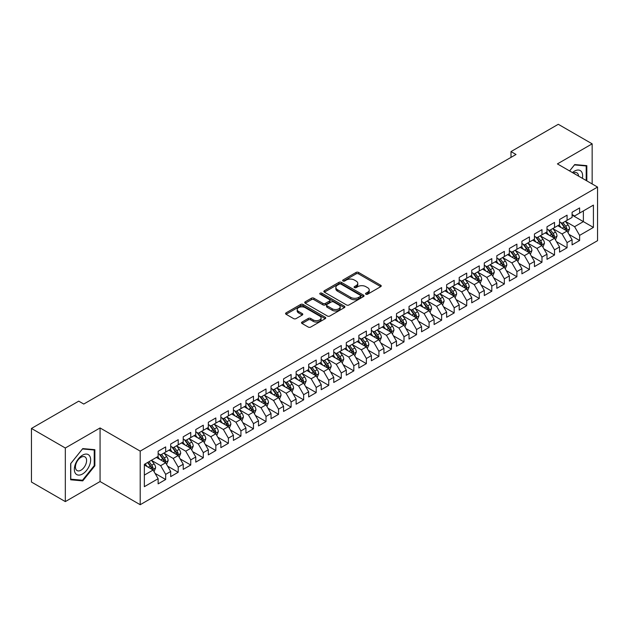 <?xml version="1.0" encoding="UTF-8"?>
<svg xmlns="http://www.w3.org/2000/svg" width="629" height="629" viewBox="0 0 629 629"><rect width="100%" height="100%" fill="white"/><g stroke="black" fill="none" stroke-linecap="round" stroke-linejoin="round"><path stroke-width="0.94" d="M365.905 294.207A1.219 0.708 0 0 0 367.627 294.207L380.71 286.651A1.738 1.006 0 0 0 381.221 285.943A1.738 1.006 0 0 0 380.71 285.236L358.546 272.436A1.738 1.006 0 0 0 356.085 272.436L343.002 279.991A1.219 0.708 0 0 0 342.64 280.487A1.219 0.708 0 0 0 343.002 280.982A1.219 0.708 0 0 0 344.723 280.982L346.414 280.007A5.575 3.216 0 0 1 354.3 280.007L356.148 281.077A5.575 3.216 0 0 1 357.775 283.349A5.575 3.216 0 0 1 356.148 285.621L354.449 286.604A1.219 0.708 0 0 0 354.096 287.099A1.219 0.708 0 0 0 354.449 287.595A1.219 0.708 0 0 0 356.171 287.595L357.87 286.62A5.575 3.216 0 0 1 365.748 286.62L367.595 287.681A5.575 3.216 0 0 1 369.231 289.961A5.575 3.216 0 0 1 367.595 292.233L365.905 293.208A1.219 0.708 0 0 0 365.543 293.712A1.219 0.708 0 0 0 365.905 294.207L365.905 293.208M302.03 322.056A1.738 1.006 0 0 0 301.519 322.763A1.738 1.006 0 0 0 302.03 323.479L308.249 327.064A1.738 1.006 0 0 0 310.71 327.064L325.24 318.675A1.738 1.006 0 0 0 325.751 317.967A1.738 1.006 0 0 0 325.24 317.26L303.076 304.46A1.738 1.006 0 0 0 300.615 304.46L286.085 312.849A1.738 1.006 0 0 0 285.574 313.557A1.738 1.006 0 0 0 286.085 314.272L293.594 318.604A1.738 1.006 0 0 0 296.062 318.604L302.274 315.019A1.738 1.006 0 0 0 302.785 314.303A1.738 1.006 0 0 0 302.274 313.596L298.555 311.441A4.655 2.689 0 0 1 297.187 309.547A4.655 2.689 0 0 1 300.064 307.062A4.655 2.689 0 0 1 305.136 307.644L319.729 316.065A4.655 2.689 0 0 1 321.097 317.967A4.655 2.689 0 0 1 318.219 320.452A4.655 2.689 0 0 1 313.14 319.87L310.71 318.463A1.738 1.006 0 0 0 308.249 318.463L302.03 322.056L302.03 323.479M65.322 448.005L65.322 501.596L100.066 481.539L100.066 427.948L65.322 448.005L31.45 428.451L78.743 401.153L83.759 404.046L516.016 154.482L511 151.589L511 157.384M100.066 427.948L140.204 451.119L597.55 187.072L597.55 240.671L140.204 504.71L140.204 451.119M592.156 183.959L592.156 143.837L557.412 163.902L597.55 187.072M592.156 143.837L558.285 124.29L511 151.589M346.54 304.955A1.738 1.006 0 0 0 349.001 304.955L363.531 296.573A1.738 1.006 0 0 0 364.042 295.858A1.738 1.006 0 0 0 363.531 295.15L341.366 282.35A1.738 1.006 0 0 0 338.905 282.35L324.375 290.74A1.738 1.006 0 0 0 323.864 291.455A1.738 1.006 0 0 0 324.375 292.163L346.54 304.955M320.617 294.466A1.219 0.708 0 0 1 321.851 294.639L344.362 307.636L329.855 316.01A1.738 1.006 0 0 1 327.394 316.01L305.23 303.217L305.23 301.794A1.738 1.006 0 0 0 304.719 302.51A1.738 1.006 0 0 0 305.23 303.217M305.23 301.794L311.449 298.209A1.738 1.006 0 0 1 313.91 298.209L322.897 303.398A1.738 1.006 0 0 0 325.366 303.398L329.486 301.016A1.738 1.006 0 0 0 329.997 300.3A1.738 1.006 0 0 0 329.486 299.593L320.13 294.191A1.219 0.708 0 0 1 319.776 293.688A1.219 0.708 0 0 1 320.523 293.043A1.219 0.708 0 0 1 321.851 293.193L344.385 306.205A1.738 1.006 0 0 1 344.896 306.913A1.738 1.006 0 0 1 344.385 307.62L344.385 306.205M572.083 215.102L583.374 221.62L583.374 210.904L593.414 205.109L579.616 213.074L579.616 207.932L572.083 212.28L572.083 217.422L567.067 220.315L567.067 215.173L559.543 219.521L559.543 224.663L554.526 227.556L554.526 222.414L547.002 226.762L547.002 231.904L541.978 234.798L541.978 229.656L534.453 234.004L534.453 239.146L529.437 242.039L529.437 236.897L521.913 241.245L521.913 246.387L516.896 249.288L516.896 244.146L509.364 248.486L509.364 253.629L504.348 256.53L504.348 251.388L496.824 255.728L496.824 260.87L491.807 263.771L491.807 258.629L484.283 262.969L484.283 268.111L479.259 271.013L479.259 265.87L471.734 270.218L471.734 275.353L466.718 278.254L466.718 273.112L459.194 277.46L459.194 282.602L454.177 285.495L454.177 280.353L446.645 284.701L446.645 289.843L441.629 292.737L441.629 287.595L434.104 291.942L434.104 297.085L429.088 299.978L429.088 294.836L421.564 299.184L421.564 304.326L416.547 307.219L416.547 302.077L409.015 306.425L409.015 311.567L403.999 314.461L403.999 309.319L396.474 313.667L396.474 318.809L391.458 321.702L391.458 316.56L383.926 320.908L383.926 326.05L378.91 328.951L378.91 323.809L371.385 328.149L371.385 333.291L366.369 336.193L366.369 331.051L358.844 335.391L358.844 340.533L353.828 343.434L353.828 338.292L346.296 342.632L346.296 347.774L341.28 350.675L341.28 345.533L333.755 349.873L333.755 355.015L328.739 357.917L328.739 352.775L321.215 357.123L321.215 362.265L316.19 365.158L316.19 360.016L308.666 364.364L308.666 369.506L303.65 372.399L303.65 367.257L296.125 371.605L296.125 376.747L291.109 379.641L291.109 374.499L283.577 378.847L283.577 383.989L278.561 386.882L278.561 381.74L271.036 386.088L271.036 391.23L266.02 394.124L266.02 388.981L258.495 393.329L258.495 398.471L253.471 401.365L253.471 396.223L245.947 400.571L245.947 405.713L240.931 408.614L240.931 403.472L233.406 407.812L233.406 412.954L228.39 415.855L228.39 410.713L220.858 415.054L220.858 420.196L215.841 423.097L215.841 417.955L208.317 422.295L208.317 427.437L203.301 430.338L203.301 425.196L195.776 429.536L195.776 434.678L190.752 437.58L190.752 432.438L183.228 436.785L183.228 441.928L178.211 444.821L178.211 439.679L170.687 444.027L170.687 449.169L165.671 452.062L165.671 446.92L158.138 451.268L158.138 456.41L144.348 464.375L144.348 486.681L158.138 478.716L153.122 470.02L144.348 464.957M593.414 205.109L593.414 227.415L579.616 235.38L574.591 226.692L565.502 221.439M569.009 234.405L579.616 240.522L579.616 235.38M579.616 240.522L572.083 244.87L572.083 239.728L567.067 242.621L562.051 233.933L552.954 228.681M556.468 241.646L567.067 247.763L567.067 242.621M567.067 247.763L559.543 252.111L559.543 246.969L554.526 249.862L549.51 241.174L540.413 235.922M543.928 248.887L554.526 255.004L554.526 249.862M554.526 255.004L547.002 259.352L547.002 254.21L541.978 257.104L536.962 248.416L527.873 243.164M531.379 256.129L541.978 262.246L541.978 257.104M541.978 262.246L534.453 266.594L534.453 261.452L529.437 264.345L524.421 255.657L515.324 250.405M518.839 263.37L529.437 269.487L529.437 264.345M529.437 269.487L521.913 273.835L521.913 268.693L516.896 271.594L511.872 262.898L502.783 257.646M506.298 270.612L516.896 276.736L516.896 271.594M516.896 276.736L509.364 281.077L509.364 275.934L504.348 278.836L499.332 270.14L490.235 264.895M493.749 277.853L504.348 283.978L504.348 278.836M504.348 283.978L496.824 288.318L496.824 283.176L491.807 286.077L486.791 277.381L477.694 272.137M481.209 285.094L491.807 291.219L491.807 286.077M491.807 291.219L484.283 295.559L484.283 290.417L479.259 293.318L474.242 284.63L465.153 279.378M468.66 292.343L479.259 298.461L479.259 293.318M479.259 298.461L471.734 302.801L471.734 297.659L466.718 300.56L461.702 291.872L452.605 286.62M456.119 299.585L466.718 305.702L466.718 300.56M466.718 305.702L459.194 310.05L459.194 304.908L454.177 307.801L449.161 299.113L440.064 293.861M443.579 306.826L454.177 312.943L454.177 307.801M454.177 312.943L446.645 317.291L446.645 312.149L441.629 315.043L436.612 306.354L427.516 301.102M431.03 314.068L441.629 320.185L441.629 315.043M441.629 320.185L434.104 324.533L434.104 319.39L429.088 322.284L424.072 313.596L414.975 308.344M418.489 321.309L429.088 327.426L429.088 322.284M429.088 327.426L421.564 331.774L421.564 326.632L416.547 329.525L411.523 320.837L402.434 315.585M405.941 328.55L416.547 334.667L416.547 329.525M416.547 334.667L409.015 339.015L409.015 333.873L403.999 336.767L398.983 328.079L389.886 322.826M393.4 335.792L403.999 341.909L403.999 336.767M403.999 341.909L396.474 346.257L396.474 341.115L391.458 344.008L386.442 335.32L377.345 330.068M380.859 343.033L391.458 349.15L391.458 344.008M391.458 349.15L383.926 353.498L383.926 348.356L378.91 351.257L373.893 342.561L364.796 337.309M368.311 350.274L378.91 356.399L378.91 351.257M378.91 356.399L371.385 360.739L371.385 355.597L366.369 358.499L361.353 349.803L352.256 344.558M355.77 357.516L366.369 363.641L366.369 358.499M366.369 363.641L358.844 367.981L358.844 362.839L353.828 365.74L348.804 357.044L339.715 351.8M343.222 364.757L353.828 370.882L353.828 365.74M353.828 370.882L346.296 375.222L346.296 370.08L341.28 372.981L336.263 364.293L327.166 359.041M330.681 371.998L341.28 378.123L341.28 372.981M341.28 378.123L333.755 382.463L333.755 377.321L328.739 380.223L323.723 371.535L314.626 366.282M318.14 379.248L328.739 385.365L328.739 380.223M328.739 385.365L321.215 389.713L321.215 384.571L316.19 387.464L311.174 378.776L302.085 373.524M305.592 386.489L316.19 392.606L316.19 387.464M316.19 392.606L308.666 396.954L308.666 391.812L303.65 394.705L298.633 386.017L289.537 380.765M293.051 393.73L303.65 399.847L303.65 394.705M303.65 399.847L296.125 404.195L296.125 399.053L291.109 401.947L286.085 393.259L276.996 388.007M280.51 400.972L291.109 407.089L291.109 401.947M291.109 407.089L283.577 411.437L283.577 406.295L278.561 409.188L273.544 400.5L264.447 395.248M267.962 408.213L278.561 414.33L278.561 409.188M278.561 414.33L271.036 418.678L271.036 413.536L266.02 416.429L261.004 407.741L251.907 402.489M255.421 415.454L266.02 421.572L266.02 416.429M266.02 421.572L258.495 425.919L258.495 420.777L253.471 423.671L248.455 414.983L239.366 409.731M242.873 422.696L253.471 428.813L253.471 423.671M253.471 428.813L245.947 433.161L245.947 428.019L240.931 430.92L235.914 422.224L226.817 416.972M230.332 429.937L240.931 436.062L240.931 430.92M240.931 436.062L233.406 440.402L233.406 435.26L228.39 438.161L223.366 429.465L214.277 424.221M217.791 437.179L228.39 443.303L228.39 438.161M228.39 443.303L220.858 447.644L220.858 442.501L215.841 445.403L210.825 436.707L201.728 431.463M205.243 444.42L215.841 450.545L215.841 445.403M215.841 450.545L208.317 454.885L208.317 449.743L203.301 452.644L198.284 443.956L189.187 438.704M192.702 451.661L203.301 457.786L203.301 452.644M203.301 457.786L195.776 462.126L195.776 456.984L190.752 459.885L185.736 451.197L176.647 445.945M180.153 458.911L190.752 465.028L190.752 459.885M190.752 465.028L183.228 469.376L183.228 464.233L178.211 467.127L173.195 458.439L164.098 453.187M167.613 466.152L178.211 472.269L178.211 467.127M178.211 472.269L170.687 476.617L170.687 471.475L165.671 474.368L160.654 465.68L151.558 460.428M155.072 473.393L165.671 479.51L165.671 474.368M165.671 479.51L158.138 483.858L158.138 478.716M158.138 453.509L160.654 454.964L165.671 452.062M144.348 475.092L153.122 470.02M170.687 446.268L173.195 447.714L178.211 444.821M160.654 465.68L165.671 462.779L156.385 457.425M170.687 471.475L165.671 462.779M183.228 439.026L185.736 440.473L190.752 437.58M173.195 458.439L178.211 455.538L168.926 450.183M183.228 464.233L178.211 455.538M195.776 431.785L198.284 433.232L203.301 430.338M185.736 451.197L190.752 448.296L181.474 442.942M195.776 456.984L190.752 448.296M208.317 424.544L210.825 425.99L215.841 423.097M198.284 443.956L203.301 441.055L194.015 435.693M208.317 449.743L203.301 441.055M220.858 417.302L223.366 418.749L228.39 415.855M210.825 436.707L215.841 433.813L206.564 428.451M220.858 442.501L215.841 433.813M233.406 410.061L235.914 411.508L240.931 408.614M223.366 429.465L228.39 426.572L219.104 421.21M233.406 435.26L228.39 426.572M245.947 402.819L248.455 404.266L253.471 401.365M235.914 422.224L240.931 419.331L231.645 413.968M245.947 428.019L240.931 419.331M258.495 395.578L261.004 397.025L266.02 394.124M248.455 414.983L253.471 412.089L244.194 406.727M258.495 420.777L253.471 412.089M271.036 388.337L273.544 389.783L278.561 386.882M261.004 407.741L266.02 404.848L256.734 399.486M271.036 413.536L266.02 404.848M283.577 381.088L286.085 382.542L291.109 379.641M273.544 400.5L278.561 397.607L269.283 392.244M283.577 406.295L278.561 397.607M296.125 373.846L298.633 375.301L303.65 372.399M286.085 393.259L291.109 390.357L281.823 385.003M296.125 399.053L291.109 390.357M308.666 366.605L311.174 368.051L316.19 365.158M298.633 386.017L303.65 383.116L294.364 377.762M308.666 391.812L303.65 383.116M321.215 359.363L323.723 360.81L328.739 357.917M311.174 378.776L316.19 375.875L306.913 370.52M321.215 384.571L316.19 375.875M333.755 352.122L336.263 353.569L341.28 350.675M323.723 371.535L328.739 368.633L319.453 363.279M333.755 377.321L328.739 368.633M346.296 344.881L348.804 346.327L353.828 343.434M336.263 364.293L341.28 361.392L332.002 356.03M346.296 370.08L341.28 361.392M358.844 337.639L361.353 339.086L366.369 336.193M348.804 357.044L353.828 354.151L344.543 348.788M358.844 362.839L353.828 354.151M371.385 330.398L373.893 331.845L378.91 328.951M361.353 349.803L366.369 346.909L357.083 341.547M371.385 355.597L366.369 346.909M383.926 323.157L386.442 324.603L391.458 321.702M373.893 342.561L378.91 339.668L369.632 334.306M383.926 348.356L378.91 339.668M396.474 315.915L398.983 317.362L403.999 314.461M386.442 335.32L391.458 332.427L382.173 327.064M396.474 341.115L391.458 332.427M409.015 308.674L411.523 310.121L416.547 307.219M398.983 328.079L403.999 325.185L394.713 319.823M409.015 333.873L403.999 325.185M421.564 301.425L424.072 302.879L429.088 299.978M411.523 320.837L416.547 317.944L407.262 312.582M421.564 326.632L416.547 317.944M434.104 294.183L436.612 295.638L441.629 292.737M424.072 313.596L429.088 310.695L419.802 305.34M434.104 319.39L429.088 310.695M446.645 286.942L449.161 288.389L454.177 285.495M436.612 306.354L441.629 303.453L432.351 298.099M446.645 312.149L441.629 303.453M459.194 279.701L461.702 281.147L466.718 278.254M449.161 299.113L454.177 296.212L444.892 290.857M459.194 304.908L454.177 296.212M471.734 272.459L474.242 273.906L479.259 271.013M461.702 291.872L466.718 288.97L457.432 283.616M471.734 297.659L466.718 288.97M484.283 265.218L486.791 266.665L491.807 263.771M474.242 284.63L479.259 281.729L469.981 276.367M484.283 290.417L479.259 281.729M496.824 257.976L499.332 259.423L504.348 256.53M486.791 277.381L491.807 274.488L482.522 269.126M496.824 283.176L491.807 274.488M509.364 250.735L511.872 252.182L516.896 249.288M499.332 270.14L504.348 267.246L495.07 261.884M509.364 275.934L504.348 267.246M521.913 243.494L524.421 244.94L529.437 242.039M511.872 262.898L516.896 260.005L507.611 254.643M521.913 268.693L516.896 260.005M534.453 236.252L536.962 237.699L541.978 234.798M524.421 255.657L529.437 252.764L520.152 247.401M534.453 261.452L529.437 252.764M547.002 229.011L549.51 230.458L554.526 227.556M536.962 248.416L541.978 245.522L532.7 240.16M547.002 254.21L541.978 245.522M559.543 221.762L562.051 223.216L567.067 220.315M549.51 241.174L554.526 238.281L545.241 232.919M559.543 246.969L554.526 238.281M572.083 214.52L574.591 215.975L579.616 213.074M562.051 233.933L567.067 231.032L557.789 225.677M572.083 239.728L567.067 231.032M31.45 428.451L31.45 482.042L65.322 501.596M100.066 481.539L140.204 504.71M574.591 226.692L583.374 221.62L593.414 227.415M586.826 180.885L586.826 165.647L574.717 164.562L569.599 170.939M94.861 465.822L94.861 449.68L82.753 448.595L70.652 463.659L70.652 479.793L82.753 480.878L94.861 465.822L94.232 465.452M366.392 294.38L367.595 293.68A5.575 3.216 0 0 0 369.231 291.408L369.231 289.961M357.775 283.349L357.775 284.795A5.575 3.216 0 0 1 356.148 287.068L354.937 287.767M380.71 285.236L380.71 286.651L358.546 273.882A1.738 1.006 0 0 0 356.085 273.882L343.489 281.155M363.531 295.15L363.531 296.573L341.366 283.805A1.738 1.006 0 0 0 338.905 283.805L324.399 292.178M360.456 296.353A1.219 0.708 0 0 0 360.81 295.858A1.219 0.708 0 0 0 360.456 295.363L340.997 284.127A1.219 0.708 0 0 0 339.275 284.127L337.49 285.157A5.575 3.216 0 0 0 335.862 287.437A5.575 3.216 0 0 0 337.49 289.71L350.785 297.391A5.575 3.216 0 0 0 358.672 297.391L360.456 296.353L360.456 297.808A1.219 0.708 0 0 0 360.81 297.305L360.81 295.858M335.862 287.437L335.862 288.884A5.575 3.216 0 0 0 337.49 291.156L337.49 289.71M360.456 297.808L358.672 298.838A5.575 3.216 0 0 1 350.785 298.838L337.49 291.156M305.254 303.233L311.449 299.656L311.449 298.209M329.997 300.3L329.997 301.747A1.738 1.006 0 0 1 329.486 302.463L325.366 304.845A1.738 1.006 0 0 1 322.897 304.845L313.91 299.656A1.738 1.006 0 0 0 311.449 299.656M332.23 308.776A4.655 2.689 0 0 0 337.301 309.366A4.655 2.689 0 0 0 340.179 306.881A4.655 2.689 0 0 0 338.811 304.979L333.677 302.006A1.738 1.006 0 0 0 331.208 302.006L327.088 304.389A1.738 1.006 0 0 0 326.577 305.104A1.738 1.006 0 0 0 327.088 305.812L332.23 308.776L332.23 310.231A4.655 2.689 0 0 0 337.301 310.812A4.655 2.689 0 0 0 340.179 308.328L340.179 306.881M326.577 305.104L326.577 306.551A1.738 1.006 0 0 0 327.088 307.259L327.088 305.812M332.23 310.231L327.088 307.259M321.097 317.967L321.097 319.414A4.655 2.689 0 0 1 318.219 321.899A4.655 2.689 0 0 1 313.14 321.317L310.71 319.909A1.738 1.006 0 0 0 308.249 319.909L302.054 323.487M297.187 309.547L297.187 310.993A4.655 2.689 0 0 0 298.555 312.896L298.555 311.441M302.25 315.027L298.555 312.896M325.217 318.691L303.076 305.906A1.738 1.006 0 0 0 300.615 305.906L286.109 314.288M81.471 480.139L82.753 480.878M567.995 232.644L569.552 228.846A4.702 2.713 -120 0 0 568.05 224.844L565.385 221.29M561.139 227.612L559.118 224.907M566.186 230.521L567.012 229.05A4.702 2.713 -120 0 0 565.668 226.22L563.002 222.666M561.485 222.886L564.771 227.281A2.398 1.384 60 0 1 565.212 228.005L567.012 229.05M560.659 222.407L564.166 227.093A4.702 2.713 60 0 1 565.51 229.915L565.605 230.19M555.454 239.885L557.011 236.087A4.702 2.713 -120 0 0 555.509 232.085L552.844 228.531M548.598 234.853L546.57 232.148M553.638 237.762L554.471 236.292A4.702 2.713 -120 0 0 553.127 233.461L550.461 229.907M548.936 230.128L552.231 234.523A2.398 1.384 60 0 1 552.663 235.246L554.471 236.292M548.111 229.648L551.617 234.334A4.702 2.713 60 0 1 552.962 237.157L553.056 237.432M542.906 247.126L544.462 243.329A4.702 2.713 -120 0 0 542.961 239.327L540.303 235.773M536.05 242.094L534.029 239.39M541.097 245.011L541.923 243.533A4.702 2.713 -120 0 0 540.578 240.703L537.913 237.149M536.395 237.369L539.69 241.764A2.398 1.384 60 0 1 540.122 242.487L541.923 243.533M535.57 236.889L539.077 241.575A4.702 2.713 60 0 1 540.421 244.398L540.515 244.673M582.375 178.314A11.534 6.66 120 0 0 581.534 171.772A11.534 6.66 120 0 0 572.461 172.59M578.554 176.112A7.894 4.56 120 0 0 577.815 173.69A7.894 4.56 120 0 0 576.935 172.865A7.894 4.56 120 0 0 573.31 173.077M574.442 164.908L586.197 165.97L586.197 180.523M585.418 165.521L586.197 165.97M569.622 170.954L574.466 164.916M75.441 473.378A11.534 6.66 120 0 0 86.582 470.39A11.534 6.66 120 0 0 89.562 455.805A11.534 6.66 120 0 0 78.428 458.793A11.534 6.66 120 0 0 75.441 473.378M76.188 469.745A7.894 4.56 120 0 0 77.068 470.571A7.894 4.56 120 0 0 84.42 466.883A7.894 4.56 120 0 0 85.851 457.723A7.894 4.56 120 0 0 84.962 456.898A7.894 4.56 120 0 0 77.619 460.585A7.894 4.56 120 0 0 76.188 469.745M82.501 448.957L94.232 450.002L94.232 465.641L82.501 480.234L70.778 479.18L70.778 463.542L82.478 448.941M93.454 449.554L94.232 450.002M530.365 254.368L531.922 250.578A4.702 2.713 -120 0 0 530.42 246.568L527.755 243.014M523.509 249.336L521.48 246.639M528.549 252.253L529.382 250.774A4.702 2.713 -120 0 0 528.038 247.944L525.372 244.39M523.855 244.61L527.141 249.005A2.398 1.384 60 0 1 527.574 249.729L529.382 250.774M523.021 244.131L526.528 248.817A4.702 2.713 60 0 1 527.88 251.647L527.975 251.914M517.824 261.609L519.373 257.819A4.702 2.713 -120 0 0 517.879 253.809L515.214 250.256M510.968 256.585L508.94 253.88M516.008 259.494L516.841 258.016A4.702 2.713 -120 0 0 515.497 255.185L512.832 251.631M511.306 251.852L514.601 256.247A2.398 1.384 60 0 1 515.033 256.978L516.841 258.016M510.481 251.38L513.987 256.058A4.702 2.713 60 0 1 515.332 258.889L515.426 259.156M505.276 268.85L506.832 265.061A4.702 2.713 -120 0 0 505.331 261.059L502.665 257.497M498.42 263.826L496.399 261.121M503.467 266.735L504.293 265.257A4.702 2.713 -120 0 0 502.948 262.435L500.283 258.873M498.766 259.093L502.052 263.488A2.398 1.384 60 0 1 502.492 264.219L504.293 265.257M497.94 258.621L501.447 263.299A4.702 2.713 60 0 1 502.791 266.13L502.886 266.397M492.735 276.092L494.292 272.302A4.702 2.713 -120 0 0 492.79 268.3L490.125 264.738M485.879 271.068L483.85 268.363M490.919 273.977L491.752 272.499A4.702 2.713 -120 0 0 490.408 269.676L487.742 266.114M486.217 266.334L489.511 270.729A2.398 1.384 60 0 1 489.944 271.461L491.752 272.499M485.391 265.863L488.898 270.541A4.702 2.713 60 0 1 490.243 273.371L490.345 273.639M480.194 283.341L481.743 279.543A4.702 2.713 -120 0 0 480.241 275.541L477.584 271.98M473.33 278.309L471.31 275.604M478.378 281.218L479.204 279.74A4.702 2.713 -120 0 0 477.859 276.917L475.194 273.356M473.676 273.584L476.971 277.971A2.398 1.384 60 0 1 477.403 278.702L479.204 279.74M472.851 273.104L476.357 277.782A4.702 2.713 60 0 1 477.702 280.613L477.796 280.888M467.646 290.582L469.203 286.785A4.702 2.713 -120 0 0 467.701 282.783L465.035 279.221M460.79 285.55L458.761 282.846M465.83 288.459L466.663 286.981A4.702 2.713 -120 0 0 465.318 284.159L462.653 280.597M461.136 280.825L464.422 285.212A2.398 1.384 60 0 1 464.862 285.943L466.663 286.981M460.302 280.345L463.817 285.023A4.702 2.713 60 0 1 465.161 287.854L465.256 288.129M455.105 297.824L456.654 294.026A4.702 2.713 -120 0 0 455.16 290.024L452.495 286.47M448.249 292.792L446.22 290.087M453.289 295.701L454.122 294.23A4.702 2.713 -120 0 0 452.778 291.4L450.112 287.846M448.587 288.066L451.881 292.454A2.398 1.384 60 0 1 452.314 293.185L454.122 294.23M447.762 287.587L451.268 292.265A4.702 2.713 60 0 1 452.613 295.095L452.707 295.371M442.557 305.065L444.113 301.267A4.702 2.713 -120 0 0 442.612 297.265L439.946 293.712M435.7 300.033L433.68 297.328M440.748 302.942L441.574 301.472A4.702 2.713 -120 0 0 440.229 298.641L437.564 295.087M436.046 295.308L439.333 299.703A2.398 1.384 60 0 1 439.773 300.426L441.574 301.472M435.221 294.828L438.728 299.514A4.702 2.713 60 0 1 440.072 302.337L440.166 302.612M430.016 312.306L431.573 308.509A4.702 2.713 -120 0 0 430.071 304.507L427.406 300.953M423.16 307.274L421.131 304.57M428.2 310.183L429.033 308.713A4.702 2.713 -120 0 0 427.689 305.883L425.023 302.329M423.498 302.549L426.792 306.944A2.398 1.384 60 0 1 427.225 307.667L429.033 308.713M422.672 302.069L426.179 306.755A4.702 2.713 60 0 1 427.523 309.578L427.626 309.853M417.475 319.548L419.024 315.75A4.702 2.713 -120 0 0 417.53 311.748L414.865 308.194M410.619 314.516L408.591 311.811M415.659 317.425L416.492 315.955A4.702 2.713 -120 0 0 415.14 313.124L412.475 309.57M410.957 309.79L414.252 314.186A2.398 1.384 60 0 1 414.684 314.909L416.492 315.955M410.132 309.311L413.638 313.997A4.702 2.713 60 0 1 414.983 316.819L415.077 317.095M404.927 326.789L406.483 322.992A4.702 2.713 -120 0 0 404.982 318.989L402.316 315.436M398.071 321.757L396.05 319.052M403.11 324.674L403.944 323.196A4.702 2.713 -120 0 0 402.599 320.365L399.934 316.812M398.416 317.032L401.703 321.427A2.398 1.384 60 0 1 402.143 322.15L403.944 323.196M397.583 316.552L401.098 321.238A4.702 2.713 60 0 1 402.442 324.061L402.536 324.336M392.386 334.03L393.943 330.241A4.702 2.713 -120 0 0 392.441 326.231L389.776 322.677M385.53 328.998L383.501 326.302M390.57 331.915L391.403 330.437A4.702 2.713 -120 0 0 390.059 327.607L387.393 324.053M385.868 324.273L389.162 328.668A2.398 1.384 60 0 1 389.595 329.392L391.403 330.437M385.042 323.793L388.549 328.48A4.702 2.713 60 0 1 389.894 331.31L389.988 331.577M379.837 341.272L381.394 337.482A4.702 2.713 -120 0 0 379.892 333.472L377.227 329.918M372.981 336.248L370.961 333.543M378.029 339.157L378.855 337.679A4.702 2.713 -120 0 0 377.51 334.848L374.845 331.294M373.327 331.514L376.614 335.91A2.398 1.384 60 0 1 377.054 336.641L378.855 337.679M372.502 331.043L376.008 335.721A4.702 2.713 60 0 1 377.353 338.551L377.447 338.819M367.297 348.513L368.853 344.723A4.702 2.713 -120 0 0 367.352 340.721L364.686 337.16M360.441 343.489L358.412 340.784M365.48 346.398L366.314 344.92A4.702 2.713 -120 0 0 364.969 342.097L362.304 338.536M360.779 338.756L364.073 343.151A2.398 1.384 60 0 1 364.506 343.882L366.314 344.92M359.953 338.284L363.46 342.962A4.702 2.713 60 0 1 364.812 345.793L364.906 346.06M354.756 355.755L356.305 351.965A4.702 2.713 -120 0 0 354.811 347.963L352.146 344.401M347.9 350.73L345.871 348.026M352.94 353.64L353.773 352.161A4.702 2.713 -120 0 0 352.421 349.339L349.763 345.777M348.238 345.997L351.532 350.392A2.398 1.384 60 0 1 351.965 351.124L353.773 352.161M347.412 345.525L350.919 350.204A4.702 2.713 60 0 1 352.264 353.034L352.358 353.301M342.207 363.004L343.764 359.206A4.702 2.713 -120 0 0 342.262 355.204L339.597 351.642M335.351 357.972L333.331 355.267M340.391 360.881L341.225 359.403A4.702 2.713 -120 0 0 339.88 356.58L337.215 353.018M335.697 353.246L338.984 357.634A2.398 1.384 60 0 1 339.424 358.365L341.225 359.403M334.872 352.767L338.378 357.445A4.702 2.713 60 0 1 339.723 360.275L339.817 360.551M329.667 370.245L331.224 366.448A4.702 2.713 -120 0 0 329.722 362.446L327.056 358.884M322.811 365.213L320.782 362.508M327.851 368.122L328.684 366.644A4.702 2.713 -120 0 0 327.339 363.821L324.674 360.26M323.149 360.488L326.443 364.875A2.398 1.384 60 0 1 326.876 365.606L328.684 366.644M322.323 360.008L325.83 364.686A4.702 2.713 60 0 1 327.174 367.517L327.269 367.792M317.118 377.486L318.675 373.689A4.702 2.713 -120 0 0 317.173 369.687L314.508 366.133M310.262 372.454L308.241 369.75M315.31 375.364L316.135 373.893A4.702 2.713 -120 0 0 314.791 371.063L312.126 367.509M310.608 367.729L313.902 372.116A2.398 1.384 60 0 1 314.335 372.848L316.135 373.893M309.783 367.25L313.289 371.928A4.702 2.713 60 0 1 314.634 374.758L314.728 375.033M304.578 384.728L306.134 380.93A4.702 2.713 -120 0 0 304.633 376.928L301.967 373.374M297.721 379.696L295.693 376.991M302.761 382.605L303.595 381.135A4.702 2.713 -120 0 0 302.25 378.304L299.585 374.75M298.067 374.97L301.354 379.366A2.398 1.384 60 0 1 301.786 380.089L303.595 381.135M297.234 374.491L300.741 379.177A4.702 2.713 60 0 1 302.093 382L302.187 382.275M292.037 391.969L293.586 388.172A4.702 2.713 -120 0 0 292.092 384.17L289.426 380.616M285.181 386.937L283.152 384.233M290.221 389.846L291.054 388.376A4.702 2.713 -120 0 0 289.702 385.546L287.044 381.992M285.519 382.212L288.813 386.607A2.398 1.384 60 0 1 289.246 387.33L291.054 388.376M284.693 381.732L288.2 386.418A4.702 2.713 60 0 1 289.544 389.241L289.639 389.516M279.488 399.211L281.045 395.413A4.702 2.713 -120 0 0 279.543 391.411L276.878 387.857M272.632 394.179L270.612 391.474M277.68 397.088L278.505 395.617A4.702 2.713 -120 0 0 277.161 392.787L274.496 389.233M272.978 389.453L276.265 393.848A2.398 1.384 60 0 1 276.705 394.572L278.505 395.617M272.153 388.974L275.659 393.66A4.702 2.713 60 0 1 277.004 396.482L277.098 396.757M266.948 406.452L268.504 402.654A4.702 2.713 -120 0 0 267.003 398.652L264.337 395.098M260.091 401.42L258.063 398.715M265.131 404.337L265.965 402.859A4.702 2.713 -120 0 0 264.62 400.028L261.955 396.474M260.43 396.695L263.724 401.09A2.398 1.384 60 0 1 264.156 401.813L265.965 402.859M259.604 396.215L263.111 400.901A4.702 2.713 60 0 1 264.455 403.724L264.55 403.999M254.399 413.693L255.956 409.904A4.702 2.713 -120 0 0 254.454 405.894L251.797 402.34M247.543 408.661L245.522 405.964M252.591 411.578L253.416 410.1A4.702 2.713 -120 0 0 252.072 407.27L249.406 403.716M247.889 403.936L251.183 408.331A2.398 1.384 60 0 1 251.616 409.054L253.416 410.1M247.063 403.456L250.57 408.142A4.702 2.713 60 0 1 251.914 410.973L252.009 411.24M241.858 420.935L243.415 417.145A4.702 2.713 -120 0 0 241.913 413.135L239.248 409.581M235.002 415.903L232.974 413.206M240.042 418.82L240.876 417.341A4.702 2.713 -120 0 0 239.531 414.511L236.866 410.957M235.348 411.177L238.635 415.572A2.398 1.384 60 0 1 239.075 416.304L240.876 417.341M234.515 410.706L238.021 415.384A4.702 2.713 60 0 1 239.374 418.214L239.468 418.482M229.318 428.176L230.867 424.386A4.702 2.713 -120 0 0 229.373 420.384L226.707 416.823M222.462 423.152L220.433 420.447M227.501 426.061L228.335 424.583A4.702 2.713 -120 0 0 226.99 421.76L224.325 418.199M222.8 418.419L226.094 422.814A2.398 1.384 60 0 1 226.526 423.545L228.335 424.583M221.974 417.947L225.481 422.625A4.702 2.713 60 0 1 226.825 425.456L226.92 425.723M216.769 435.417L218.326 431.628A4.702 2.713 -120 0 0 216.824 427.626L214.159 424.064M209.913 430.393L207.892 427.689M214.961 433.302L215.786 431.824A4.702 2.713 -120 0 0 214.442 429.002L211.776 425.44M210.259 425.66L213.546 430.055A2.398 1.384 60 0 1 213.986 430.786L215.786 431.824M209.433 425.188L212.94 429.866A4.702 2.713 60 0 1 214.285 432.697L214.379 432.964M204.228 442.667L205.785 438.869A4.702 2.713 -120 0 0 204.283 434.867L201.618 431.305M197.372 437.635L195.344 434.93M202.412 440.544L203.246 439.066A4.702 2.713 -120 0 0 201.901 436.243L199.236 432.681M197.71 432.909L201.005 437.297A2.398 1.384 60 0 1 201.437 438.028L203.246 439.066M196.885 432.43L200.392 437.108A4.702 2.713 60 0 1 201.736 439.938L201.838 440.214M191.688 449.908L193.237 446.11A4.702 2.713 -120 0 0 191.735 442.108L189.077 438.547M184.832 444.876L182.803 442.171M189.872 447.785L190.705 446.307A4.702 2.713 -120 0 0 189.353 443.484L186.687 439.923M185.17 440.151L188.464 444.538A2.398 1.384 60 0 1 188.897 445.269L190.705 446.307M184.344 439.671L187.851 444.349A4.702 2.713 60 0 1 189.195 447.18L189.29 447.455M179.139 457.149L180.696 453.352A4.702 2.713 -120 0 0 179.194 449.35L176.529 445.796M172.283 452.117L170.255 449.413M177.323 455.026L178.156 453.556A4.702 2.713 -120 0 0 176.812 450.726L174.147 447.172M172.629 447.392L175.916 451.779A2.398 1.384 60 0 1 176.356 452.51L178.156 453.556M171.796 446.912L175.31 451.591A4.702 2.713 60 0 1 176.655 454.421L176.749 454.696M166.599 464.391L168.147 460.593A4.702 2.713 -120 0 0 166.654 456.591L163.988 453.037M159.742 459.359L157.714 456.654M164.782 462.268L165.616 460.798A4.702 2.713 -120 0 0 164.271 457.967L161.606 454.413M160.081 454.633L163.375 459.028A2.398 1.384 60 0 1 163.807 459.752L165.616 460.798M159.255 454.154L162.762 458.84A4.702 2.713 60 0 1 164.106 461.662L164.2 461.938M154.05 471.632L155.607 467.834A4.702 2.713 -120 0 0 154.105 463.832L151.44 460.279M147.194 466.6L145.173 463.895M152.242 469.509L153.067 468.039A4.702 2.713 -120 0 0 151.723 465.208L149.057 461.655M147.878 462.331L150.826 466.27A2.398 1.384 60 0 1 151.267 466.993L153.067 468.039M147.556 462.519L150.221 466.081A4.702 2.713 60 0 1 151.565 468.904L151.66 469.179M367.595 293.68L367.595 292.233M354.449 287.595L354.449 286.604M356.148 287.068L356.148 285.621M343.002 280.982L343.002 279.991M356.085 273.882L356.085 272.436M358.546 273.882L358.546 272.436M324.375 292.163L324.375 290.74M338.905 283.805L338.905 282.35M341.366 283.805L341.366 282.35M350.785 298.838L350.785 297.391M358.672 298.838L358.672 297.391M313.91 299.656L313.91 298.209M322.897 304.845L322.897 303.398M325.366 304.845L325.366 303.398M329.486 302.463L329.486 301.016M321.851 294.639L321.851 293.193M308.249 319.909L308.249 318.463M310.71 319.909L310.71 318.463M313.14 321.317L313.14 319.87M302.274 315.019L302.274 313.596M286.085 314.272L286.085 312.849M300.615 305.906L300.615 304.46M303.076 305.906L303.076 304.46M325.24 318.675L325.24 317.26M566.477 230.694L569.52 228.94M565.668 226.22L568.05 224.844M562.2 228.225L564.166 227.093M553.937 237.935L556.98 236.182M553.127 233.461L555.509 232.085M549.652 235.466L551.617 234.334M541.388 245.176L544.431 243.423M540.578 240.703L542.961 239.327M537.111 242.708L539.077 241.575M528.847 252.418L531.89 250.664M528.038 247.944L530.42 246.568M524.57 249.949L526.528 248.817M516.307 259.667L519.35 257.906M515.497 255.185L517.879 253.809M512.022 257.19L513.987 256.058M503.758 266.908L506.801 265.147M502.948 262.435L505.331 261.059M499.481 264.432L501.447 263.299M491.218 274.15L494.26 272.388M490.408 269.676L492.79 268.3M486.94 271.673L488.898 270.541M478.669 281.391L481.712 279.63M477.859 276.917L480.241 275.541M474.392 278.922L476.357 277.782M466.128 288.632L469.171 286.879M465.318 284.159L467.701 282.783M461.851 286.164L463.817 285.023M453.588 295.874L456.63 294.12M452.778 291.4L455.16 290.024M449.303 293.405L451.268 292.265M441.039 303.115L444.082 301.362M440.229 298.641L442.612 297.265M436.762 300.646L438.728 299.514M428.498 310.356L431.541 308.603M427.689 305.883L430.071 304.507M424.221 307.888L426.179 306.755M415.958 317.598L418.993 315.844M415.14 313.124L417.53 311.748M411.673 315.129L413.638 313.997M403.409 324.839L406.452 323.086M402.599 320.365L404.982 318.989M399.132 322.37L401.098 321.238M390.868 332.081L393.911 330.327M390.059 327.607L392.441 326.231M386.583 329.612L388.549 328.48M378.32 339.33L381.363 337.569M377.51 334.848L379.892 333.472M374.043 336.853L376.008 335.721M365.779 346.571L368.822 344.81M364.969 342.097L367.352 340.721M361.502 344.094L363.46 342.962M353.239 353.812L356.273 352.051M352.421 349.339L354.811 347.963M348.953 351.336L350.919 350.204M340.69 361.054L343.733 359.293M339.88 356.58L342.262 355.204M336.413 358.577L338.378 357.445M328.149 368.295L331.192 366.542M327.339 363.821L329.722 362.446M323.864 365.826L325.83 364.686M315.601 375.537L318.644 373.783M314.791 371.063L317.173 369.687M311.324 373.068L313.289 371.928M303.06 382.778L306.103 381.025M302.25 378.304L304.633 376.928M298.783 380.309L300.741 379.177M290.519 390.019L293.554 388.266M289.702 385.546L292.092 384.17M286.234 387.55L288.2 386.418M277.971 397.261L281.014 395.507M277.161 392.787L279.543 391.411M273.694 394.792L275.659 393.66M265.43 404.502L268.473 402.749M264.62 400.028L267.003 398.652M261.145 402.033L263.111 400.901M252.882 411.743L255.924 409.99M252.072 407.27L254.454 405.894M248.604 409.275L250.57 408.142M240.341 418.993L243.384 417.231M239.531 414.511L241.913 413.135M236.064 416.516L238.021 415.384M227.8 426.234L230.843 424.473M226.99 421.76L229.373 420.384M223.515 423.757L225.481 422.625M215.252 433.475L218.294 431.714M214.442 429.002L216.824 427.626M210.974 430.999L212.94 429.866M202.711 440.717L205.754 438.956M201.901 436.243L204.283 434.867M198.434 438.24L200.392 437.108M190.162 447.958L193.205 446.205M189.353 443.484L191.735 442.108M185.885 445.489L187.851 444.349M177.622 455.199L180.665 453.446M176.812 450.726L179.194 449.35M173.345 452.731L175.31 451.591M165.081 462.441L168.124 460.687M164.271 457.967L166.654 456.591M160.796 459.972L162.762 458.84M152.532 469.682L155.575 467.929M151.723 465.208L154.105 463.832M148.255 467.213L150.221 466.081"/></g></svg>
